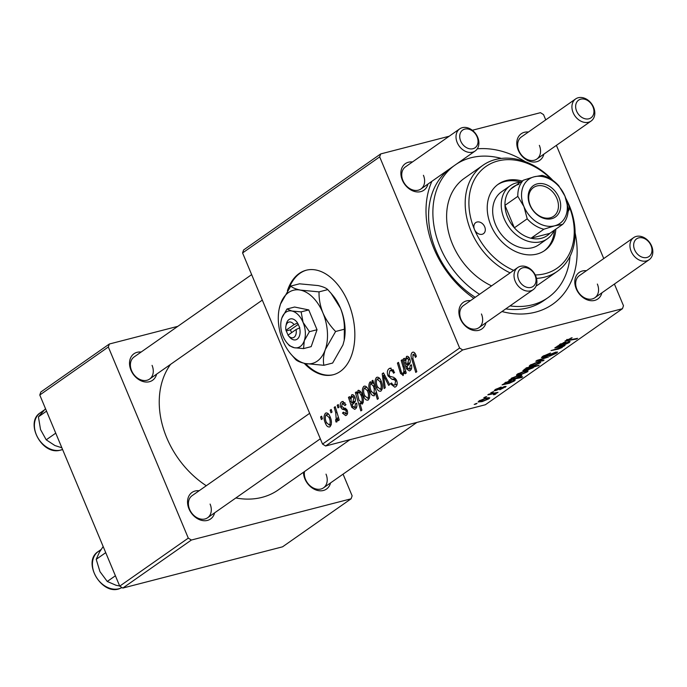 <?xml version="1.0" encoding="UTF-8"?>
<svg xmlns="http://www.w3.org/2000/svg" width="687" height="687" viewBox="0 0 687 687"><rect width="100%" height="100%" fill="white"/><g stroke="black" fill="none" stroke-linecap="round" stroke-linejoin="round"><path stroke-width="1.03" d="M304.212 363.303A53.981 33.534 -104.5 0 0 333.178 374.758A53.981 33.534 -104.5 0 0 348.249 302.486A53.981 33.534 -104.5 0 0 306.196 270.231A53.981 33.534 -104.5 0 0 287.389 290.85M306.608 270.128A53.981 33.534 -104.5 0 0 288.918 288.617M330.541 482.918A16.196 12.357 -125 0 1 318.725 490.681A16.196 12.357 -125 0 1 304.916 478.959A16.196 12.357 -125 0 1 303.465 472.261M304.513 471.531A13.491 10.305 55 0 0 305.535 479.432A13.491 10.305 55 0 0 323.517 487.839A13.491 10.305 55 0 0 326.016 474.142M214.619 512.846A16.196 12.357 -125 0 1 202.802 520.6A16.196 12.357 -125 0 1 188.994 508.887A16.196 12.357 -125 0 1 199.136 490.741M309.665 413.308L192.111 495.662A13.491 10.305 55 0 0 189.612 509.359A13.491 10.305 55 0 0 207.594 517.766A13.491 10.305 55 0 0 210.093 504.069M156.602 374.157A16.196 12.357 -125 0 1 144.785 381.912A16.196 12.357 -125 0 1 130.977 370.19A16.196 12.357 -125 0 1 141.118 352.045M251.648 274.62L134.094 356.965A13.491 10.305 55 0 0 131.595 370.662A13.491 10.305 55 0 0 149.577 379.078A13.491 10.305 55 0 0 152.076 365.381M543.872 154.137A16.196 12.357 -125 0 1 532.047 161.9A16.196 12.357 -125 0 1 518.247 150.178A16.196 12.357 -125 0 1 528.389 132.033M575.629 98.937A13.491 10.305 -125 0 1 593.611 107.344A13.491 10.305 -125 0 1 591.112 121.041A13.491 10.305 -125 0 1 573.13 112.634A13.491 10.305 -125 0 1 575.629 98.937L521.364 136.953A13.491 10.305 55 0 0 518.865 150.651A13.491 10.305 55 0 0 536.848 159.058A13.491 10.305 55 0 0 539.347 145.361M601.889 292.825A16.196 12.357 -125 0 1 590.064 300.588A16.196 12.357 -125 0 1 576.256 288.866A16.196 12.357 -125 0 1 586.397 270.721M633.646 237.625A13.491 10.305 -125 0 1 651.628 246.032A13.491 10.305 -125 0 1 649.129 259.729A13.491 10.305 -125 0 1 631.147 251.322A13.491 10.305 -125 0 1 633.646 237.625L579.373 275.642A13.491 10.305 55 0 0 576.882 289.339A13.491 10.305 55 0 0 594.865 297.746A13.491 10.305 55 0 0 597.364 284.057M485.967 322.753A16.196 12.357 -125 0 1 474.142 330.516A16.196 12.357 -125 0 1 460.342 318.794A16.196 12.357 -125 0 1 470.483 300.648M517.723 267.552A13.491 10.305 -125 0 1 535.705 275.959A13.491 10.305 -125 0 1 533.206 289.656A13.491 10.305 -125 0 1 515.224 281.249A13.491 10.305 -125 0 1 517.723 267.552L463.459 305.569A13.491 10.305 55 0 0 460.96 319.266A13.491 10.305 55 0 0 478.942 327.673A13.491 10.305 55 0 0 481.441 313.976M427.949 184.064A16.196 12.357 -125 0 1 416.133 191.819A16.196 12.357 -125 0 1 402.324 180.106A16.196 12.357 -125 0 1 412.466 161.96M459.706 128.864A13.491 10.305 -125 0 1 477.688 137.271A13.491 10.305 -125 0 1 475.198 150.968A13.491 10.305 -125 0 1 457.207 142.553A13.491 10.305 -125 0 1 459.706 128.864L405.442 166.881A13.491 10.305 55 0 0 402.943 180.578A13.491 10.305 55 0 0 420.925 188.985A13.491 10.305 55 0 0 423.424 175.288M473.85 298.287A89.07 67.987 -125 0 1 433.995 248.763A89.07 67.987 -125 0 1 431.9 181.291M477.276 148.83A89.07 67.987 -125 0 1 525.28 161.694M449.556 168.925A80.972 61.804 55 0 0 435.85 250.18A80.972 61.804 55 0 0 475.258 297.299M170.548 364.385A83.668 63.865 55 0 0 166.743 437.791A83.668 63.865 55 0 0 206.28 485.735M235.864 497.963A83.668 63.865 55 0 0 278.244 489.934L349.923 439.714M243.602 249.965L380.701 153.922L379.679 156.894L242.58 252.945L243.602 249.965M545.736 119.882L543.529 114.6L540.454 112.677L472.338 130.264M449.169 136.241L380.701 153.922M341.628 401.886L342.452 401.491L345.973 404.609L345.029 405.553L342.238 403.484L341.671 406.352L347.124 410.156C347.948 412.501 347.716 414.192 346.428 415.231L345.638 415.609L342.478 413.102L343.423 412.148L345.827 413.643L346.196 411.161L345.673 410.225L342.16 409.117L340.692 407.219C339.885 404.695 340.202 402.917 341.628 401.886L343.26 401.466M344.951 402.685L342.238 403.484M347.57 413.282L345.415 413.84L347.579 413.188M352.603 394.639L351.607 394.896C352.929 394.295 354.045 395.059 354.964 397.198C355.9 400.032 355.531 402.007 353.857 403.114L352.276 404.798L352.757 406.378L354.853 407.314L355.497 403.69L356.63 403.192C357.24 405.914 356.836 407.829 355.411 408.937L354.621 409.323L351.753 407.279L348.455 397.395L349.528 396.639L350.284 398.117L352.087 394.673M356.742 406.944L354.355 407.563L356.768 406.824M365.012 386.085L363.706 386.42C365.51 385.647 367.03 386.721 368.266 389.658C370.181 393.943 370.19 397.361 368.301 399.911C366.446 400.624 364.909 399.448 363.698 396.399C361.877 392.26 361.886 388.936 363.706 386.42L364.342 386.12M368.301 399.911L367.708 400.195M413.48 352.13L412.174 352.465C413.6 351.667 414.802 352.448 415.807 354.818L416.365 356.441L415.412 357.395L414.888 355.84L412.947 354.518L412.93 358.7L416.811 371.684L415.764 372.423L411.736 358.983C410.697 356.106 410.843 353.934 412.174 352.465L412.818 352.156M415.334 353.839L412.947 354.518M374.363 395.66C372.663 396.064 371.289 394.845 370.259 392.019C368.49 388.069 368.369 384.754 369.898 382.084L372.689 383.346L371.976 380.916L372.895 380.272L378.382 398.606L377.335 399.345L375.437 392.93L373.934 395.867M370.825 381.843L370.345 381.869M384.127 388.533L382.212 373.745L383.475 372.861L389.701 384.634L388.653 385.364L383.509 375.334L385.244 387.751L384.127 388.533M388.026 375.901C386.867 372.56 387.21 370.147 389.057 368.67L390.113 368.155L394.578 372.302L393.625 373.239L392.303 370.903L389.821 370.722L388.997 375.008L389.89 376.321L393.823 377.343L396.571 380.272C397.661 383.303 397.369 385.467 395.678 386.781L394.793 387.21L390.671 383.861L391.65 382.968C392.586 384.883 393.66 385.484 394.87 384.754L395.575 381.105L394.544 379.851L392.002 379.318L388.026 375.901L389.28 375.583M393.179 369.692L389.821 370.722M397.172 384.282L394.304 385.029L397.189 384.153M321.361 419.542L320.58 416.923L321.619 416.202L322.426 418.804L321.361 419.542M459.629 348.026L462.703 349.949L622.456 308.712L485.357 404.755L325.604 445.992L322.529 444.068L459.629 348.026L379.679 156.894M322.529 444.068L242.58 252.945M377.738 377.172L376.433 377.507C378.236 376.734 379.756 377.807 380.984 380.744C382.908 385.029 382.917 388.447 381.019 390.997C379.172 391.71 377.635 390.534 376.416 387.485C374.604 383.346 374.613 380.023 376.433 377.507L377.069 377.206M381.019 390.997L380.435 391.281M407.391 356.261L406.395 356.519C407.717 355.909 408.834 356.682 409.753 358.812C410.689 361.654 410.319 363.629 408.645 364.737L407.065 366.411L407.546 368L409.641 368.936L410.285 365.312L411.419 364.806C412.028 367.528 411.625 369.443 410.199 370.559L409.409 370.937L406.541 368.902L403.243 359.009L404.317 358.262L405.072 359.739L406.876 356.287M411.53 368.558L409.143 369.177L411.556 368.438M403.312 375.385L400.521 373.419L397.421 363.088L398.477 362.358L401.552 372.637L402.994 373.591C404.128 371.839 404.145 369.529 403.037 366.643L401.191 360.452L402.238 359.713L406.232 373.05L405.175 373.788L404.506 371.555L402.891 375.583M404.334 373.299L402.754 373.702L404.342 373.247M358.717 390.276L357.901 390.491C359.593 390.182 360.941 391.418 361.946 394.218C363.706 398.125 363.844 401.414 362.358 404.076L359.859 403.157L361.894 410.156L360.847 410.895L355.359 392.56L356.407 391.822L356.948 393.685L358.296 390.302M326.711 412.913L325.415 413.248C327.21 412.475 328.73 413.557 329.966 416.485C331.881 420.77 331.89 424.188 330 426.739C328.146 427.451 326.608 426.284 325.398 423.226C323.586 419.087 323.586 415.764 325.415 413.248L326.042 412.947M330 426.739L329.408 427.022M330.971 412.818L330.181 410.199L331.22 409.469L332.027 412.071L330.971 412.818M335.745 412.75L334.191 407.391L335.239 406.652L339.232 419.989L338.176 420.727L337.36 417.962L336.853 421.947L335.952 421.981L335.557 419.748L336.244 419.774L335.745 412.75L336.974 412.432M336.853 421.947L335.952 421.981L337.085 421.698M335.557 419.748L337.454 419.465M337.978 407.906L337.197 405.287L338.236 404.557L339.043 407.159L337.978 407.906M495.155 389.649L501.167 387.004L496.409 389.349L496.641 389.89L504.559 386.532L506.121 386.446L499.818 389.761L504.095 387.588L503.751 387.193L495.722 390.594L494.211 390.637L495.155 389.649M496.246 388.962L496.641 389.89M504.095 387.588L503.588 386.815M504.404 383.389L509.986 380.589L511.712 380.486L509.153 382.814L510.243 382.59L513.12 381.268L512.742 380.624L513.97 379.851L515.302 379.945L514.331 380.993L509.307 383.303L502.077 384.883L504.421 383.578M513.12 381.268L512.742 380.624M520.437 374.793L516.444 375.154L517.234 374.183L523.863 371.384L528.088 370.971L527.212 371.968L520.437 374.793L520.248 374.346M567.119 339.387L568.638 340.108L577.587 338.33L576.539 339.06L564.989 341.027L572.116 337.712L566.938 340.263L566.672 339.627M533.507 366.377L533.284 367.717L527.075 370.207L522.85 370.611L527.247 368.086L525.598 368.412L526.517 367.768L539.158 365.252L533.833 366.995M542.945 360.864L535.826 361.242L537.097 360.349L548.518 356.957L537.921 360.486L544.07 360.082L542.945 360.864L542.653 360.168M543.649 357.541L541.459 357.635L542.575 356.433L550.527 353.006L544.181 356.046C542.996 356.871 543.116 357.137 544.551 356.845L555.534 352.173L557.586 352.045L556.547 353.152L549.471 356.27L555.62 352.826L543.649 357.541L543.048 356.106M543.975 355.548L544.181 356.046C542.996 356.871 543.116 357.137 544.551 356.845M475.997 404.059L474.193 404.42L477.061 403.312L475.997 404.059L475.799 403.578M462.703 349.949L325.604 445.992M533.155 365.879L529.162 366.24L529.96 365.269L536.581 362.47L540.815 362.066L539.939 363.054L533.155 365.879L532.966 365.432M559.192 345.003L564.774 342.203L566.5 342.1L563.941 344.427L565.032 344.213L567.909 342.89L567.531 342.246L568.759 341.465L570.09 341.559L569.119 342.615L564.096 344.926L556.865 346.506L559.209 345.192M567.909 342.89L567.531 342.246M562.258 345.939L562.232 347.442L558.17 349.159L551.043 350.585L561.253 347.545C562.086 346.686 561.365 346.54 559.072 347.098L554.804 347.948L555.852 347.21L565.049 345.381L562.816 346.669M561.253 347.545L561.76 346.944L561.408 346.102M508.973 380.048L511.291 379.069L511.429 378.254L517.586 375.815L521.828 375.394L517.912 377.721L522.67 376.802L521.622 377.532L508.973 380.048M511.068 378.546L511.291 379.069L511.429 378.254M482.137 401.62L478.143 401.981L478.933 401.019L485.563 398.211L489.788 397.807L488.912 398.795L482.137 401.62L481.948 401.174M485.606 397.326L483.803 397.687L486.671 396.588L485.606 397.326L485.4 396.846M494.322 394.269C494.554 393.677 493.592 393.642 491.445 394.175L487.804 394.879L488.861 394.149L498.058 392.311L495.112 393.419L495.765 394.003L494.683 394.596L493.464 394.724L494.58 393.943L494.219 393.076M496.066 393.608L495.765 394.003L495.533 393.436M492.613 392.414L490.81 392.775L493.678 391.676L492.613 392.414L492.416 391.933M622.456 308.712L623.478 305.732L614.41 284.057M603.753 258.57L556.393 145.361M505.744 308.901A80.972 61.804 55 0 0 543.752 300.631L548.037 297.634A80.972 61.804 55 0 0 570.021 256.388M40.808 392.028L109.362 344.007L108.331 346.987L39.786 395.008L40.808 392.028M177.821 326.334L109.362 344.007M122.81 588.063L282.563 546.818L351.109 498.796L191.364 540.042L122.81 588.063L119.736 586.14L39.786 395.008M119.736 586.14L188.29 538.119L108.331 346.987M351.109 498.796L352.13 495.816L343.062 474.142M188.29 538.119L191.364 540.042M575.105 232.816A89.07 67.987 -125 0 1 501.974 311.537M556.084 352.045L556.547 353.152M539.45 361.886L539.939 363.054M531.103 364.574L531.249 364.943C530.596 365.785 531.575 365.853 534.203 365.149L538.677 363.363L538.806 361.98M538.677 363.363C539.424 362.47 538.436 362.401 535.705 363.148L530.836 365.475L530.587 364.866M537.904 365.501L538.11 365.982M532.777 366.514L533.284 367.717M526.886 369.761L527.075 370.207M527.066 367.657L527.247 368.086M530.811 366.91L531.008 367.382L524.464 369.898L524.233 369.357M524.679 369.125L524.816 369.451C524.387 370.19 525.478 370.199 528.088 369.486L532.313 367.82L532.313 366.609M532.313 367.82L531.008 367.382M528.655 367.339L528.861 367.828M571.077 337.944L571.266 338.39M576.333 338.579L576.539 339.06M567.015 340.323L567.264 340.907M563.701 343.861L563.941 344.427M568.664 341.525L569.119 342.615M563.666 343.886L564.096 344.926M562.121 344.771L562.344 345.303M560.729 343.783L560.386 344.797L560.111 344.144M560.893 344.17C560.034 345.011 560.669 345.166 562.816 344.642L563.735 343.826C564.963 343.011 564.972 342.71 563.744 342.933L560.893 344.17M563.58 342.555L564.714 342.873L564.465 342.289M563.795 345.63L564.001 346.119M561.648 346.059L562.232 347.442M557.973 348.695L558.17 349.159M526.731 370.8L527.212 371.968M518.376 373.488L518.53 373.857C517.869 374.698 518.857 374.767 521.476 374.063L525.959 372.277L526.087 370.894M525.959 372.277C526.706 371.384 525.71 371.315 522.979 372.062L518.118 374.389L517.861 373.78M520.892 375.214L521.27 376.132M521.416 377.043L521.622 377.532M512.227 377.773L512.468 378.666L515.971 378.082L519.904 376.51L519.896 375.317M519.904 376.51C520.299 375.823 519.286 375.806 516.856 376.467L513.859 377.412L512.39 378.151L512.468 378.666M508.912 382.238L509.153 382.814M513.876 379.911L514.331 380.993M508.878 382.273L509.307 383.303M507.332 383.157L507.556 383.681M505.941 382.161L505.598 383.174L505.323 382.53M506.104 382.556C505.246 383.389 505.881 383.544 508.028 383.02L508.947 382.212C510.175 381.397 510.183 381.096 508.955 381.319L506.104 382.556M508.792 380.942L509.926 381.259L509.677 380.675M504.988 386.429L505.349 387.288M495.293 389.555L495.722 390.594M488.431 397.636L488.912 398.795M480.076 400.315L480.23 400.684C479.569 401.526 480.557 401.594 483.176 400.89L487.658 399.104L487.787 397.721M487.658 399.104C488.405 398.22 487.409 398.151 484.678 398.898L479.818 401.217L479.56 400.607M496.795 392.56L497.002 393.05M494.906 392.938L495.112 393.419M494.494 394.132L494.683 394.596M321.748 416.623L320.58 416.923M391.152 368.129L389.057 368.67M394.475 372.406L393.402 372.68M393.72 370.533L392.303 370.903M391.916 383.535L390.671 383.861M391.736 383.166L390.525 383.475M396.768 380.796L395.575 381.105M396.159 379.43L394.544 379.851M383.741 373.35L382.212 373.745M384.634 375.042L383.509 375.334M377.635 387.167L376.416 387.485M382.273 388.988L380.418 389.409C381.568 387.322 381.44 384.737 380.031 381.663L377.077 379.069C375.987 381.173 376.115 383.741 377.455 386.764L380.418 389.409L382.29 388.919M381.233 381.354L380.031 381.663M379.593 378.348L377.077 379.069M373.007 380.65L371.976 380.916M376.596 392.629L375.437 392.93M371.478 391.71L370.259 392.019M373.737 383.071L372.689 383.346M374.269 388.971L373.316 385.965L370.637 383.586C369.718 385.759 369.932 388.318 371.289 391.264L374.046 393.866L374.269 388.971L375.411 388.679M375.351 393.531L373.788 393.995L375.342 393.591M372.466 383.054L370.637 383.586M374.509 385.656L373.316 385.965M416.082 355.531L414.888 355.84M412.921 358.683L411.736 358.983M405.983 359.507L405.072 359.739M411.461 365.012L410.285 365.312M407.846 368.558L406.541 368.902M407.254 366.085L405.751 366.472M405.862 360.117L404.05 360.581M404.557 358.674L403.243 359.009M406.721 358.305C405.596 359.885 405.553 362.032 406.592 364.728L407.7 363.38L408.713 359.541L406.721 358.305L409.126 357.609M409.418 364.007L406.592 364.728M409.916 359.232L408.713 359.541M402.367 360.151L401.191 360.452M405.691 371.255L404.506 371.555M401.783 373.093L400.521 373.419M398.597 362.788L397.421 363.088M364.909 396.081L363.698 396.399M369.554 397.902L367.691 398.323C368.85 396.236 368.721 393.651 367.305 390.577L364.35 387.983C363.268 390.087 363.389 392.655 364.737 395.678L367.691 398.323L369.563 397.833M368.507 390.268L367.305 390.577M366.875 387.262L364.35 387.983M357.678 393.496L356.948 393.685M363.294 402.273L359.859 403.157M356.536 392.251L355.359 392.56M363.311 402.178L361.637 402.565C362.496 400.521 362.307 398.108 361.053 395.326L359.361 392.492L358.219 392.286L357.652 394.664L359.043 400.212L361.637 402.565L363.32 402.127M362.264 395.016L361.053 395.326M360.555 391.624L358.219 392.286M360.881 392.097L359.361 392.492M362.058 394.493L360.847 394.81M351.194 397.885L350.284 398.117M356.673 403.389L355.497 403.69M353.058 406.944L351.753 407.279M352.465 404.471L350.963 404.858M351.074 398.494L349.262 398.967M349.769 397.052L348.455 397.395M351.933 396.682C350.808 398.271 350.765 400.409 351.804 403.114L352.912 401.758L353.925 397.928L351.933 396.682L354.337 395.987M354.629 402.384L351.804 403.114M355.127 397.618L353.925 397.928M343.74 412.775L342.478 413.102M347.373 410.852L346.196 411.161M346.995 409.881L345.673 410.225M345.621 408.224L342.16 409.117M341.963 406.893L340.692 407.219M326.617 422.909L325.398 423.226M331.254 424.738L329.391 425.15C330.55 423.063 330.421 420.487 329.004 417.404L326.059 414.819C324.968 416.915 325.088 419.482 326.437 422.505L329.391 425.15L331.271 424.669M330.207 417.095L329.004 417.404M328.575 414.098L326.059 414.819M331.357 409.89L330.181 410.199M335.368 407.082L334.191 407.391M338.536 417.662L337.36 417.962M338.365 404.978L337.197 405.287M305.5 363.578A53.981 33.534 -104.5 0 0 333.59 374.655M535.25 274.955A62.079 47.386 55 0 0 568.681 205.147A6.75 5.152 55 0 0 567.076 202.631M551.421 179.427A62.079 47.386 55 0 0 486.989 165.765A62.079 47.386 55 0 0 474.468 229.467A6.75 5.152 55 0 0 483.459 233.674A6.75 5.152 55 0 0 484.704 226.822A6.75 5.152 55 0 0 475.713 222.622A6.75 5.152 55 0 0 474.468 229.467A62.079 47.386 55 0 0 513.696 270.377M522.163 181.059A40.481 30.906 55 0 0 498.341 184.15A40.481 30.906 55 0 0 490.853 225.242A40.481 30.906 55 0 0 544.8 250.463A40.481 30.906 55 0 0 555.843 229.132M520.737 182.055A40.481 30.906 55 0 0 497.637 184.666M565.745 198.2A64.776 49.447 -125 0 1 569.3 205.619A64.776 49.447 -125 0 1 557.312 271.365A64.776 49.447 -125 0 1 536.504 278.39M510.132 272.876A64.776 49.447 -125 0 1 470.99 230.995A64.776 49.447 -125 0 1 482.978 165.249A64.776 49.447 -125 0 1 552.915 180.449M482.978 165.249L464.412 178.259A64.776 49.447 55 0 0 452.424 244.005A64.776 49.447 55 0 0 491.566 285.878M536.066 286.075A64.776 49.447 55 0 0 538.745 284.366L557.312 271.365M453.841 165.928A80.972 61.804 55 0 0 440.135 247.174A80.972 61.804 55 0 0 479.543 294.302M510.029 305.895A80.972 61.804 55 0 0 548.037 297.634M554.117 230.343A32.392 24.723 -125 0 1 547.299 238.827L538.728 244.838A32.392 24.723 -125 0 1 495.567 224.649A32.392 24.723 -125 0 1 501.562 191.785L510.132 185.773A32.392 24.723 -125 0 1 516.409 182.897A32.392 24.723 -125 0 1 520.437 182.27M501.39 158.422A80.972 61.804 55 0 0 456.426 164.116M568.097 211.407A6.75 5.152 55 0 0 568.681 205.147A62.079 47.386 55 0 0 566.406 200.2M544.078 250.953A40.481 30.906 55 0 0 554.418 230.136M105.729 552.657L96.206 559.33L99.486 552.09L103.17 546.543M115.399 575.775L107.266 581.468L99.967 571.644L96.206 559.33M119.675 585.985L116.077 585.29L107.266 581.468M46.536 411.152L38.412 416.854L45.505 408.696M55.741 433.154L46.218 439.826L40.542 429.581L38.412 416.854M61.856 447.769L54.917 445.545L46.218 439.826M634.625 249.793A10.794 8.244 55 0 0 646.914 257.479A10.794 8.244 55 0 0 651.01 245.56A10.794 8.244 55 0 0 638.712 237.874A10.794 8.244 55 0 0 634.625 249.793M518.702 279.721A10.794 8.244 55 0 0 530.991 287.406A10.794 8.244 55 0 0 535.087 275.487A10.794 8.244 55 0 0 522.798 267.801A10.794 8.244 55 0 0 518.702 279.721M592.993 106.871A10.794 8.244 55 0 0 580.704 99.186A10.794 8.244 55 0 0 576.608 111.105A10.794 8.244 55 0 0 588.896 118.791A10.794 8.244 55 0 0 592.993 106.871M477.07 136.799A10.794 8.244 55 0 0 464.781 129.113A10.794 8.244 55 0 0 460.685 141.024A10.794 8.244 55 0 0 472.982 148.718A10.794 8.244 55 0 0 477.07 136.799M537.148 183.901A19.167 14.625 -125 0 1 558.96 197.547A19.167 14.625 -125 0 1 551.704 218.698A19.167 14.625 -125 0 1 529.883 205.052A19.167 14.625 -125 0 1 537.148 183.901M550.227 217.831A17.544 13.388 55 0 0 553.636 216.268A17.544 13.388 55 0 0 555.826 196.284A17.544 13.388 55 0 0 536.899 185.971A17.544 13.388 55 0 0 533.498 187.534A17.544 13.388 55 0 0 531.309 207.517A17.544 13.388 55 0 0 550.227 217.831M518.865 184.348A29.687 22.662 55 0 0 510.51 189.226A29.687 22.662 55 0 0 504.962 205.361A29.687 22.662 55 0 0 514.357 227.818A29.687 22.662 55 0 0 531.008 238.234A29.687 22.662 55 0 0 541.416 238.26A29.687 22.662 55 0 0 549.78 233.382L562.627 224.383L554.675 225.8L543.864 229.226A29.687 22.662 -125 0 1 527.212 218.818L523.941 206.589L517.818 196.362A29.687 22.662 -125 0 1 523.357 180.217L534.177 176.799L542.129 175.374A29.687 22.662 -125 0 1 558.78 185.782L564.903 196.01L568.175 208.238A29.687 22.662 -125 0 1 562.627 224.383M547.299 238.827A32.392 24.723 -125 0 1 541.013 241.712A32.392 24.723 -125 0 1 506.079 222.665A32.392 24.723 -125 0 1 510.132 185.773M543.864 229.226L531.008 238.234L549.78 233.382M517.818 196.362L504.962 205.361L514.357 227.818L527.212 218.818M510.51 189.226L523.357 180.217M564.903 196.01A26.991 20.601 55 0 0 534.177 176.799A26.991 20.601 55 0 0 523.941 206.589A26.991 20.601 55 0 0 554.675 225.8A26.991 20.601 55 0 0 564.903 196.01M296.08 329.52A8.098 5.032 -104.5 0 1 294.276 337.111A8.098 5.032 -104.5 0 1 288.385 335.677A8.098 5.032 -104.5 0 1 287.999 335.179L296.08 329.52L299.798 327.819L297.565 323.045A10.794 6.707 -104.5 0 0 286.273 324.324L285.921 326.11A8.098 5.032 -104.5 0 0 285.947 330.275L288.085 335.119M288.385 335.677L289.562 337.068A10.794 6.707 -104.5 0 0 297.643 338.785A10.794 6.707 -104.5 0 0 299.618 327.948M301.138 311.889L291.846 311.013L286.994 308.987L294.611 307.029L308.746 309.923L301.138 311.889L303.061 322.366A18.893 11.739 -104.5 0 0 291.846 311.013A18.893 11.739 -104.5 0 0 281.85 318.012L281.172 320.537A18.893 11.739 -104.5 0 0 283.061 336.372A18.893 11.739 -104.5 0 0 286.934 342.847A18.893 11.739 -104.5 0 0 294.276 347.725L303.568 348.601L311.177 346.634L317.033 329.734L308.746 309.923M286.994 308.987L281.85 318.012A18.893 11.739 -104.5 0 0 281.172 320.537M286.934 342.847L289.425 345.698L294.276 347.725A18.893 11.739 -104.5 0 0 304.272 340.718L309.416 331.692L317.033 329.734M303.568 348.601L304.272 340.718A18.893 11.739 -104.5 0 0 303.061 322.366L309.416 331.692M325.32 349.537A37.785 23.47 -104.5 0 0 322.89 312.825A37.785 23.47 -104.5 0 0 300.459 290.12A37.785 23.47 -104.5 0 0 280.468 304.126A37.785 23.47 -104.5 0 0 279.12 309.176A37.785 23.47 -104.5 0 0 282.898 340.838A37.785 23.47 -104.5 0 0 290.635 353.788A37.785 23.47 -104.5 0 0 305.32 363.543A37.785 23.47 -104.5 0 0 325.32 349.537L335.608 331.486L344.35 329.228L344.213 340.28L342.933 344.986L332.637 363.045L323.895 365.295C322.95 360.752 323.422 355.497 325.32 349.537M335.608 331.486C330.241 326.007 325.999 319.781 322.89 312.825C320.142 305.792 318.862 298.811 319.034 291.872L300.459 290.12C295.668 289.055 292.43 287.707 290.756 286.075L299.498 283.817L318.072 285.569C322.873 286.634 326.11 287.982 327.776 289.613L331.134 293.392L340.503 308.274C343.242 315.307 344.531 322.289 344.35 329.228M319.034 291.872L327.776 289.613M290.756 286.075L280.468 304.126L279.12 309.176M290.635 353.788L295.616 359.499C297.248 361.113 300.485 362.461 305.32 363.543L323.895 365.295M344.239 340.125A37.785 23.47 -104.5 0 0 344.281 339.945A37.785 23.47 -104.5 0 0 340.503 308.274A37.785 23.47 -104.5 0 0 332.757 295.324L331.143 293.392M297.565 323.045L294.027 324.616L285.947 330.275M294.027 324.616A8.098 5.032 -104.5 0 0 285.921 326.11M298.338 324.316L290.421 329.863L291.589 332.663M290.421 329.863L286.324 330.919M549.454 354.69L549.634 355.119M529.042 367.262L529.239 367.734M564.869 342.186L565.324 343.294M559.656 344.479L560.163 345.69M556.333 349.022L556.547 349.511M558.866 346.609L559.072 347.098M510.08 380.564L510.535 381.671M504.868 382.857L505.374 384.067M491.231 393.668L491.445 394.175M395.446 378.425L392.002 379.318M386.48 378.546L385.252 378.855M374.647 386.128L373.496 386.429M406.086 362.788L404.858 363.105M410.122 362.753L407.7 363.38M400.968 370.868L399.782 371.178M404.222 366.343L403.037 366.643M351.297 401.174L350.069 401.491M355.334 401.131L352.912 401.758M346.574 409.134L344.35 409.71M120.319 588.312A21.589 16.479 55 0 0 121.977 587.54L120.173 588.39C102.123 596.608 81.418 561.7 98.353 551.455A21.589 16.479 55 0 0 96.111 576.857A21.589 16.479 55 0 0 120.319 588.312M59.486 450.346A21.589 16.479 55 0 0 62.586 449.504L59.211 450.457C41.117 454.382 24.809 422.084 40.335 412.767A21.589 16.479 55 0 0 37.201 436.546A21.589 16.479 55 0 0 59.486 450.346M555.62 352.826L555.362 352.225M568.458 342.281L568.252 341.783M512.081 378.528L511.849 377.979M513.67 380.667L513.464 380.169M495.859 389.924L495.61 389.34M504.464 387.185L504.232 386.618M336.08 419.851L337.454 419.499M98.353 551.455L101.092 549.531M40.335 412.767L44.123 410.113M323.517 487.839L416.889 422.428M594.865 297.746L649.129 259.729M533.206 289.656L478.942 327.673M320.322 438.795L207.594 517.766M591.112 121.041L536.848 159.058M149.577 379.078L262.305 300.107M420.925 188.985L475.198 150.968"/></g></svg>
